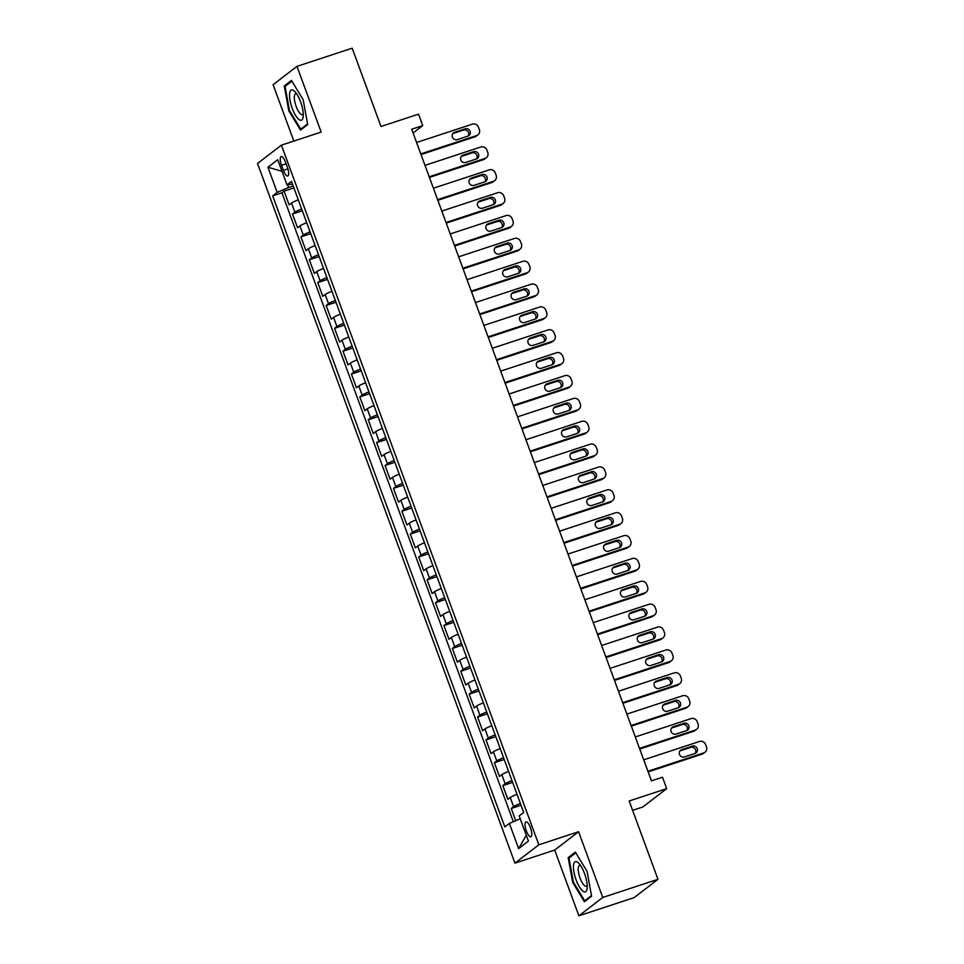 <?xml version="1.0" encoding="UTF-8"?>
<svg xmlns="http://www.w3.org/2000/svg" width="964" height="964" viewBox="0 0 964 964"><rect width="100%" height="100%" fill="white"/><g stroke="black" fill="none" stroke-linecap="round" stroke-linejoin="round"><path stroke-width="1.45" d="M530.489 827.751A7.845 2.47 -108.2 0 0 525.97 821.882A7.845 2.47 -108.2 0 0 526.356 830.92A7.845 2.47 -108.2 0 0 530.863 836.776A7.845 2.47 -108.2 0 0 530.489 827.751M632.601 810.35L642.819 806.989L666.69 788.648L662.485 777.225L651.447 780.852L411.7 129.224L422.738 125.597L418.533 114.162L380.997 126.513L352.185 48.2L296.972 66.359L273.101 84.687L293.839 141.069M578.882 915.8L634.095 897.641L657.966 879.313L602.765 897.46L578.581 831.727L538.828 844.801L514.945 863.141L554.698 850.067L578.882 915.8L602.765 897.46M538.828 844.801L281.404 145.154L257.533 163.494L514.945 863.141M298.298 199.837A9.797 1.024 159.8 0 0 291.502 203.055L289.152 204.874L284.103 191.149L293.912 187.92M301.66 208.983A9.797 1.024 159.8 0 0 294.876 212.201L292.514 214.008L302.322 210.791M292.514 214.008L297.563 227.733L299.925 225.925A9.797 1.024 159.8 0 1 306.709 222.696M315.12 245.567A9.797 1.024 159.8 0 0 308.335 248.784L305.974 250.592L300.925 236.879L310.745 233.65M323.53 268.426A9.797 1.024 159.8 0 0 316.746 271.655L314.385 273.463L309.336 259.738L319.156 256.52M331.953 291.297A9.797 1.024 159.8 0 0 325.157 294.514L322.795 296.322L317.759 282.609L327.567 279.379M340.364 314.156A9.797 1.024 159.8 0 0 333.568 317.385L331.218 319.192L326.169 305.468L335.978 302.238M348.775 337.014A9.797 1.024 159.8 0 0 341.979 340.244L339.629 342.051L334.58 328.338L344.389 325.109M357.186 359.885A9.797 1.024 159.8 0 0 350.39 363.103L348.04 364.922L342.991 351.197L352.8 347.968M365.597 382.744A9.797 1.024 159.8 0 0 358.801 385.974L356.451 387.781L351.402 374.068L361.211 370.839M374.008 405.615A9.797 1.024 159.8 0 0 367.224 408.832L364.862 410.64L359.813 396.927L369.622 393.698M382.419 428.474A9.797 1.024 159.8 0 0 375.635 431.703L373.273 433.511L368.224 419.786L378.033 416.569M390.83 451.345A9.797 1.024 159.8 0 0 384.046 454.562L381.684 456.37L376.635 442.657L386.456 439.427M399.241 474.204A9.797 1.024 159.8 0 0 392.456 477.433L390.095 479.241L385.058 465.516L394.866 462.298M407.664 497.063A9.797 1.024 159.8 0 0 400.867 500.292L398.518 502.099L393.469 488.387L403.277 485.157M416.074 519.933A9.797 1.024 159.8 0 0 409.278 523.151L406.928 524.97L401.88 511.245L411.688 508.016M424.485 542.792A9.797 1.024 159.8 0 0 417.689 546.022L415.339 547.829L410.29 534.116L420.099 530.887M432.896 565.663A9.797 1.024 159.8 0 0 426.1 568.881L423.75 570.688L418.701 556.975L428.51 553.746M441.307 588.522A9.797 1.024 159.8 0 0 434.511 591.751L432.161 593.559L427.112 579.834L436.921 576.617M449.718 611.393A9.797 1.024 159.8 0 0 442.934 614.61L440.572 616.418L435.523 602.705L445.332 599.475M458.129 634.252A9.797 1.024 159.8 0 0 451.345 637.481L448.983 639.289L443.934 625.564L453.755 622.346M466.54 657.123A9.797 1.024 159.8 0 0 459.756 660.34L457.394 662.148L452.345 648.435L462.166 645.205M474.963 679.981A9.797 1.024 159.8 0 0 468.167 683.199L465.805 685.018L460.768 671.293L470.577 668.064M483.374 702.84A9.797 1.024 159.8 0 0 476.578 706.07L474.228 707.877L469.179 694.164L478.988 690.935M491.785 725.711A9.797 1.024 159.8 0 0 484.988 728.929L482.639 730.736L477.59 717.023L487.398 713.794M500.196 748.57A9.797 1.024 159.8 0 0 493.399 751.799L491.05 753.607L486.001 739.882L495.809 736.665M508.606 771.441A9.797 1.024 159.8 0 0 501.81 774.658L499.46 776.466L494.412 762.753L504.22 759.524M517.017 794.3A9.797 1.024 159.8 0 0 510.233 797.529L507.871 799.337L502.822 785.612L512.631 782.394M281.536 165.302L283.38 170.327A7.591 2.398 -108.2 0 0 287.754 176.002A7.591 2.398 -108.2 0 0 287.38 167.254L285.537 162.229A7.591 2.398 -108.2 0 0 281.163 156.542A7.591 2.398 -108.2 0 0 281.536 165.302L286.115 163.796M287.597 184.775L288.598 187.498L277.186 192.39L272.667 195.861L504.847 826.907L509.366 823.437L518.62 848.585L528.429 841.054L519.174 815.906L523.693 812.435L291.514 181.389L286.995 184.859L292.49 184.052M277.186 192.39L267.932 167.242L277.74 159.711L286.995 184.859M284.103 191.149L281.946 192.812L513.342 821.738M520.379 803.446A9.797 1.024 -20.2 0 0 513.595 806.675L511.233 808.483L515.74 820.713M502.822 785.612L505.184 783.804A9.797 1.024 -20.2 0 1 511.968 780.587M494.412 762.753L496.773 760.945A9.797 1.024 -20.2 0 1 503.557 757.716M486.001 739.882L488.35 738.075A9.797 1.024 -20.2 0 1 495.147 734.857M477.59 717.023L479.939 715.216A9.797 1.024 -20.2 0 1 486.736 711.986M469.179 694.164L471.529 692.345A9.797 1.024 -20.2 0 1 478.325 689.127M460.768 671.293L463.118 669.486A9.797 1.024 -20.2 0 1 469.914 666.257M452.345 648.435L454.707 646.627A9.797 1.024 -20.2 0 1 461.503 643.398M443.934 625.564L446.296 623.756A9.797 1.024 -20.2 0 1 453.08 620.539M435.523 602.705L437.885 600.897A9.797 1.024 -20.2 0 1 444.669 597.668M427.112 579.834L429.474 578.026A9.797 1.024 -20.2 0 1 436.258 574.809M418.701 556.975L421.051 555.168A9.797 1.024 -20.2 0 1 427.847 551.938M410.29 534.116L412.64 532.297A9.797 1.024 -20.2 0 1 419.436 529.079M401.88 511.245L404.229 509.438A9.797 1.024 -20.2 0 1 411.026 506.208M393.469 488.387L395.818 486.579A9.797 1.024 -20.2 0 1 402.615 483.35M385.058 465.516L387.408 463.708A9.797 1.024 -20.2 0 1 394.204 460.491M376.635 442.657L378.997 440.849A9.797 1.024 -20.2 0 1 385.781 437.62M368.224 419.786L370.586 417.978A9.797 1.024 -20.2 0 1 377.37 414.761M359.813 396.927L362.175 395.12A9.797 1.024 -20.2 0 1 368.959 391.89M351.402 374.068L353.764 372.249A9.797 1.024 -20.2 0 1 360.548 369.031M342.991 351.197L345.341 349.39A9.797 1.024 -20.2 0 1 352.137 346.16M334.58 328.338L336.93 326.531A9.797 1.024 -20.2 0 1 343.726 323.302M326.169 305.468L328.519 303.66A9.797 1.024 -20.2 0 1 335.315 300.443M317.759 282.609L320.108 280.801A9.797 1.024 -20.2 0 1 326.904 277.572M309.336 259.738L311.697 257.93A9.797 1.024 -20.2 0 1 318.494 254.713M300.925 236.879L303.286 235.071A9.797 1.024 -20.2 0 1 310.071 231.842M293.201 185.992L288.598 187.498M666.69 788.648L629.155 801L657.966 879.313M281.404 145.154L321.157 132.092L296.972 66.359M413.086 133.008L422.738 125.597M281.946 192.812L272.667 195.861M511.233 808.483L521.054 805.253M509.366 823.437L520.235 818.785M282.006 171.291L267.932 167.242M518.62 848.585L526.284 835.234M288.778 110.764L300.491 130.068L307.685 124.549L303.166 99.726L291.453 80.422L284.26 85.941L288.778 110.764L289.489 110.535M578.581 831.727L554.698 850.067M591.595 896.207L587.076 871.384L575.363 852.08L568.17 857.611L572.7 882.434L584.413 901.738L591.595 896.207M286.706 85.145L284.26 85.941M573.411 882.193L572.7 882.434M570.616 856.803L568.17 857.611M416.581 142.491L472.396 124.139A4.904 4.615 52.5 0 1 478.493 127.26L479.337 129.55A4.904 4.615 52.5 0 1 476.602 135.575L420.786 153.927M421.015 154.553L474.987 136.804L476.602 135.575M465.202 128.815A3.916 3.699 -127.5 0 1 468.938 135.575A3.916 3.699 -127.5 0 1 467.889 136.129L457.298 139.611A3.916 3.699 -127.5 0 1 453.562 132.839A3.916 3.699 -127.5 0 1 454.598 132.297L465.202 128.815L463.588 130.044A3.916 3.699 -127.5 0 1 468.034 136.081M452.851 133.586A3.916 3.699 -127.5 0 1 452.984 133.538L463.588 130.044M477.903 134.888L476.288 136.117A4.904 4.615 -127.5 0 1 474.987 136.804M300.611 101.883A15.918 5.025 -108.2 0 0 295.092 91.833A15.918 5.025 -108.2 0 0 289.706 92.881A15.918 5.025 -108.2 0 0 292.213 108.317A15.918 5.025 -108.2 0 0 303.226 116.572A15.918 5.025 -108.2 0 0 300.611 101.883M296.792 94.062A10.905 3.434 -108.2 0 0 295.623 93.882A10.905 3.434 -108.2 0 0 296.153 106.45A10.905 3.434 -108.2 0 0 302.431 114.596A10.905 3.434 -108.2 0 0 303.274 113.764M302.359 128.646L300.792 129.152L289.441 110.45L285.067 86.399L291.887 81.157M307.576 123.946L300.792 129.152M577.689 862.286A15.918 5.025 -108.2 0 0 573.966 872.119A15.918 5.025 -108.2 0 0 582.967 891.242A15.918 5.025 -108.2 0 0 587.136 888.23A15.918 5.025 -108.2 0 0 579.003 863.491A15.918 5.025 -108.2 0 0 577.689 862.286M580.714 865.72A10.905 3.434 -108.2 0 0 579.533 865.552A10.905 3.434 -108.2 0 0 579.051 874.83A10.905 3.434 -108.2 0 0 584.75 885.82A10.905 3.434 -108.2 0 0 586.353 886.253A10.905 3.434 -108.2 0 0 587.184 885.422M591.486 895.604L584.714 900.822L573.363 882.108L568.977 858.056L575.809 852.815M586.269 900.304L584.714 900.822M424.991 165.362L480.807 146.998A4.904 4.615 52.5 0 1 486.904 150.119L487.748 152.408A4.904 4.615 52.5 0 1 485.013 158.433L429.197 176.786M429.426 177.424L483.398 159.675L485.013 158.433M473.613 151.673A3.916 3.699 -127.5 0 1 477.349 158.445A3.916 3.699 -127.5 0 1 476.3 158.988L465.708 162.47A3.916 3.699 -127.5 0 1 461.973 155.71A3.916 3.699 -127.5 0 1 463.009 155.156L473.613 151.673L471.999 152.915A3.916 3.699 -127.5 0 1 476.445 158.94M461.262 156.445A3.916 3.699 -127.5 0 1 461.407 156.397L471.999 152.915M486.314 157.747L484.699 158.988A4.904 4.615 -127.5 0 1 483.398 159.675M433.402 188.221L489.218 169.869A4.904 4.615 52.5 0 1 495.315 172.99L496.159 175.267A4.904 4.615 52.5 0 1 493.423 181.292L437.608 199.656M437.837 200.283L491.809 182.533L493.423 181.292M482.024 174.532A3.916 3.699 -127.5 0 1 485.76 181.304A3.916 3.699 -127.5 0 1 484.723 181.859L474.119 185.341A3.916 3.699 -127.5 0 1 470.384 178.569A3.916 3.699 -127.5 0 1 471.432 178.027L482.024 174.532L480.409 175.773A3.916 3.699 -127.5 0 1 484.856 181.798M469.673 179.316A3.916 3.699 -127.5 0 1 469.817 179.268L480.409 175.773M494.725 180.605L493.11 181.847A4.904 4.615 -127.5 0 1 491.809 182.533M441.813 211.08L497.629 192.728A4.904 4.615 52.5 0 1 503.726 195.849L504.57 198.138A4.904 4.615 52.5 0 1 501.834 204.163L446.019 222.515M446.248 223.154L500.22 205.404L501.834 204.163M490.435 197.403A3.916 3.699 -127.5 0 1 494.171 204.163A3.916 3.699 -127.5 0 1 493.134 204.717L482.53 208.2A3.916 3.699 -127.5 0 1 478.795 201.44A3.916 3.699 -127.5 0 1 479.843 200.886L490.435 197.403L488.82 198.644A3.916 3.699 -127.5 0 1 493.279 204.669M478.084 202.175A3.916 3.699 -127.5 0 1 478.228 202.127L488.82 198.644M503.136 203.476L501.521 204.717A4.904 4.615 -127.5 0 1 500.22 205.404M450.224 233.951L506.04 215.599A4.904 4.615 52.5 0 1 512.137 218.72L512.981 220.997A4.904 4.615 52.5 0 1 510.245 227.022L454.43 245.386M454.671 246.013L508.631 228.263L510.245 227.022M498.846 220.262A3.916 3.699 -127.5 0 1 502.581 227.034A3.916 3.699 -127.5 0 1 501.545 227.588L490.941 231.071A3.916 3.699 -127.5 0 1 487.206 224.299A3.916 3.699 -127.5 0 1 488.254 223.756L498.846 220.262L497.243 221.503A3.916 3.699 -127.5 0 1 501.69 227.528M486.495 225.046A3.916 3.699 -127.5 0 1 486.639 224.986L497.243 221.503M511.547 226.335L509.944 227.576A4.904 4.615 -127.5 0 1 508.631 228.263M458.635 256.81L514.451 238.457A4.904 4.615 52.5 0 1 520.56 241.578L521.391 243.868A4.904 4.615 52.5 0 1 518.656 249.893L462.841 268.245M463.082 268.872L517.053 251.134L518.656 249.893M507.269 243.133A3.916 3.699 -127.5 0 1 510.992 249.893A3.916 3.699 -127.5 0 1 509.956 250.447L499.352 253.93A3.916 3.699 -127.5 0 1 495.617 247.17A3.916 3.699 -127.5 0 1 496.665 246.615L507.269 243.133L505.654 244.374A3.916 3.699 -127.5 0 1 510.101 250.399M494.906 247.905A3.916 3.699 -127.5 0 1 495.05 247.856L505.654 244.374M519.97 249.206L518.355 250.447A4.904 4.615 -127.5 0 1 517.053 251.134M467.046 279.68L522.874 261.316A4.904 4.615 52.5 0 1 528.971 264.437L529.814 266.727A4.904 4.615 52.5 0 1 527.079 272.752L471.263 291.104M471.492 291.743L525.464 273.993L527.079 272.752M515.68 265.992A3.916 3.699 -127.5 0 1 519.403 272.764A3.916 3.699 -127.5 0 1 518.367 273.306L507.763 276.801A3.916 3.699 -127.5 0 1 504.039 270.028A3.916 3.699 -127.5 0 1 505.076 269.474L515.68 265.992L514.065 267.233A3.916 3.699 -127.5 0 1 518.512 273.258M503.316 270.764A3.916 3.699 -127.5 0 1 503.461 270.715L514.065 267.233M528.38 272.065L526.766 273.306A4.904 4.615 -127.5 0 1 525.464 273.993M475.469 302.539L531.284 284.187A4.904 4.615 52.5 0 1 537.382 287.308L538.225 289.598A4.904 4.615 52.5 0 1 535.49 295.623L479.674 313.975M479.903 314.601L533.875 296.852L535.49 295.623M524.091 288.863A3.916 3.699 -127.5 0 1 527.826 295.623A3.916 3.699 -127.5 0 1 526.778 296.177L516.186 299.659A3.916 3.699 -127.5 0 1 512.45 292.899A3.916 3.699 -127.5 0 1 513.487 292.345L524.091 288.863L522.476 290.092A3.916 3.699 -127.5 0 1 526.922 296.129M511.727 293.634A3.916 3.699 -127.5 0 1 511.872 293.586L522.476 290.092M536.791 294.936L535.177 296.165A4.904 4.615 -127.5 0 1 533.875 296.852M483.88 325.41L539.695 307.046A4.904 4.615 52.5 0 1 545.793 310.167L546.636 312.457A4.904 4.615 52.5 0 1 543.901 318.482L488.085 336.834M488.314 337.472L542.286 319.723L543.901 318.482M532.502 311.721A3.916 3.699 -127.5 0 1 536.237 318.494A3.916 3.699 -127.5 0 1 535.189 319.036L524.597 322.518A3.916 3.699 -127.5 0 1 520.861 315.758A3.916 3.699 -127.5 0 1 521.898 315.204L532.502 311.721L530.887 312.963A3.916 3.699 -127.5 0 1 535.333 318.988M520.15 316.493A3.916 3.699 -127.5 0 1 520.283 316.445L530.887 312.963M545.202 317.795L543.588 319.036A4.904 4.615 -127.5 0 1 542.286 319.723M492.291 348.269L548.106 329.917A4.904 4.615 52.5 0 1 554.204 333.038L555.047 335.315A4.904 4.615 52.5 0 1 552.312 341.34L496.496 359.705M496.725 360.331L550.697 342.582L552.312 341.34M540.912 334.58A3.916 3.699 -127.5 0 1 544.648 341.352A3.916 3.699 -127.5 0 1 543.6 341.907L533.008 345.389A3.916 3.699 -127.5 0 1 529.272 338.617A3.916 3.699 -127.5 0 1 530.308 338.075L540.912 334.58L539.298 335.821A3.916 3.699 -127.5 0 1 543.744 341.846M528.561 339.364A3.916 3.699 -127.5 0 1 528.694 339.316L539.298 335.821M553.613 340.654L551.998 341.895A4.904 4.615 -127.5 0 1 550.697 342.582M500.702 371.128L556.517 352.776A4.904 4.615 52.5 0 1 562.615 355.897L563.458 358.186A4.904 4.615 52.5 0 1 560.723 364.211L504.907 382.563M505.136 383.202L559.108 365.452L560.723 364.211M549.323 357.451A3.916 3.699 -127.5 0 1 553.059 364.211A3.916 3.699 -127.5 0 1 552.023 364.766L541.419 368.248A3.916 3.699 -127.5 0 1 537.683 361.488A3.916 3.699 -127.5 0 1 538.719 360.934L549.323 357.451L547.709 358.692A3.916 3.699 -127.5 0 1 552.155 364.717M536.972 362.223A3.916 3.699 -127.5 0 1 537.117 362.175L547.709 358.692M562.024 363.524L560.409 364.766A4.904 4.615 -127.5 0 1 559.108 365.452M509.113 393.999L564.928 375.647A4.904 4.615 52.5 0 1 571.025 378.768L571.869 381.045A4.904 4.615 52.5 0 1 569.134 387.07L513.318 405.434M513.547 406.061L567.519 388.311L569.134 387.07M557.734 380.31A3.916 3.699 -127.5 0 1 561.47 387.082A3.916 3.699 -127.5 0 1 560.433 387.636L549.829 391.119A3.916 3.699 -127.5 0 1 546.094 384.347A3.916 3.699 -127.5 0 1 547.142 383.805L557.734 380.31L556.12 381.551A3.916 3.699 -127.5 0 1 560.566 387.576M545.383 385.094A3.916 3.699 -127.5 0 1 545.528 385.034L556.12 381.551M570.435 386.383L568.82 387.624A4.904 4.615 -127.5 0 1 567.519 388.311M517.523 416.858L573.339 398.506A4.904 4.615 52.5 0 1 579.436 401.627L580.28 403.916A4.904 4.615 52.5 0 1 577.544 409.941L521.729 428.293M521.97 428.92L575.93 411.182L577.544 409.941M566.145 403.181A3.916 3.699 -127.5 0 1 569.881 409.941A3.916 3.699 -127.5 0 1 568.844 410.495L558.24 413.978A3.916 3.699 -127.5 0 1 554.505 407.218A3.916 3.699 -127.5 0 1 555.553 406.663L566.145 403.181L564.53 404.422A3.916 3.699 -127.5 0 1 568.989 410.447M553.794 407.953A3.916 3.699 -127.5 0 1 553.938 407.905L564.53 404.422M578.846 409.254L577.231 410.495A4.904 4.615 -127.5 0 1 575.93 411.182M525.934 439.729L581.75 421.376A4.904 4.615 52.5 0 1 587.859 424.485L588.691 426.775A4.904 4.615 52.5 0 1 585.955 432.8L530.14 451.152M530.381 451.791L584.353 434.041L585.955 432.8M574.556 426.04A3.916 3.699 -127.5 0 1 578.292 432.812A3.916 3.699 -127.5 0 1 577.255 433.354L566.651 436.849A3.916 3.699 -127.5 0 1 562.916 430.077A3.916 3.699 -127.5 0 1 563.964 429.522L574.556 426.04L572.953 427.281A3.916 3.699 -127.5 0 1 577.4 433.306M562.205 430.812A3.916 3.699 -127.5 0 1 562.349 430.763L572.953 427.281M587.257 432.113L585.654 433.354A4.904 4.615 -127.5 0 1 584.353 434.041M534.345 462.587L590.173 444.235A4.904 4.615 52.5 0 1 596.27 447.356L597.102 449.646A4.904 4.615 52.5 0 1 594.378 455.671L538.551 474.023M538.792 474.649L592.764 456.9L594.378 455.671M582.979 448.911A3.916 3.699 -127.5 0 1 586.702 455.671A3.916 3.699 -127.5 0 1 585.666 456.225L575.062 459.708A3.916 3.699 -127.5 0 1 571.339 452.947A3.916 3.699 -127.5 0 1 572.375 452.393L582.979 448.911L581.364 450.14A3.916 3.699 -127.5 0 1 585.811 456.177M570.616 453.683A3.916 3.699 -127.5 0 1 570.76 453.634L581.364 450.14M595.68 454.984L594.065 456.213A4.904 4.615 -127.5 0 1 592.764 456.9M542.768 485.458L598.584 467.094A4.904 4.615 52.5 0 1 604.681 470.215L605.525 472.505A4.904 4.615 52.5 0 1 602.789 478.53L546.974 496.882M547.203 497.52L601.174 479.771L602.789 478.53M591.39 471.77A3.916 3.699 -127.5 0 1 595.125 478.542A3.916 3.699 -127.5 0 1 594.077 479.084L583.473 482.578A3.916 3.699 -127.5 0 1 579.75 475.806A3.916 3.699 -127.5 0 1 580.786 475.252L591.39 471.77L589.775 473.011A3.916 3.699 -127.5 0 1 594.222 479.036M579.027 476.541A3.916 3.699 -127.5 0 1 579.171 476.493L589.775 473.011M604.091 477.843L602.476 479.084A4.904 4.615 -127.5 0 1 601.174 479.771M551.179 508.317L606.995 489.965A4.904 4.615 52.5 0 1 613.092 493.086L613.935 495.376A4.904 4.615 52.5 0 1 611.2 501.401L555.385 519.753M555.613 520.379L609.585 502.63L611.2 501.401M599.801 494.64A3.916 3.699 -127.5 0 1 603.536 501.401A3.916 3.699 -127.5 0 1 602.488 501.955L591.896 505.437A3.916 3.699 -127.5 0 1 588.161 498.665A3.916 3.699 -127.5 0 1 589.197 498.123L599.801 494.64L598.186 495.87A3.916 3.699 -127.5 0 1 602.633 501.907M587.438 499.412A3.916 3.699 -127.5 0 1 587.582 499.364L598.186 495.87M612.502 500.702L610.887 501.943A4.904 4.615 -127.5 0 1 609.585 502.63M559.59 531.176L615.406 512.824A4.904 4.615 52.5 0 1 621.503 515.945L622.346 518.234A4.904 4.615 52.5 0 1 619.611 524.259L563.795 542.612M564.024 543.25L617.996 525.501L619.611 524.259M608.212 517.499A3.916 3.699 -127.5 0 1 611.947 524.259A3.916 3.699 -127.5 0 1 610.899 524.814L600.307 528.296A3.916 3.699 -127.5 0 1 596.571 521.536A3.916 3.699 -127.5 0 1 597.608 520.982L608.212 517.499L606.597 518.74A3.916 3.699 -127.5 0 1 611.043 524.765M595.86 522.271A3.916 3.699 -127.5 0 1 595.993 522.223L606.597 518.74M620.912 523.572L619.298 524.814A4.904 4.615 -127.5 0 1 617.996 525.501M568.001 554.047L623.816 535.695A4.904 4.615 52.5 0 1 629.914 538.816L630.757 541.093A4.904 4.615 52.5 0 1 628.022 547.118L572.206 565.482M572.435 566.109L626.407 548.359L628.022 547.118M616.623 540.358A3.916 3.699 -127.5 0 1 620.358 547.13A3.916 3.699 -127.5 0 1 619.31 547.685L608.718 551.167A3.916 3.699 -127.5 0 1 604.982 544.395A3.916 3.699 -127.5 0 1 606.019 543.853L616.623 540.358L615.008 541.599A3.916 3.699 -127.5 0 1 619.454 547.624M604.271 545.142A3.916 3.699 -127.5 0 1 604.416 545.082L615.008 541.599M629.323 546.431L627.709 547.673A4.904 4.615 -127.5 0 1 626.407 548.359M576.412 576.906L632.227 558.554A4.904 4.615 52.5 0 1 638.325 561.675L639.168 563.964A4.904 4.615 52.5 0 1 636.433 569.989L580.617 588.341M580.846 588.968L634.818 571.23L636.433 569.989M625.034 563.229A3.916 3.699 -127.5 0 1 628.769 569.989A3.916 3.699 -127.5 0 1 627.733 570.543L617.129 574.026A3.916 3.699 -127.5 0 1 613.393 567.266A3.916 3.699 -127.5 0 1 614.442 566.712L625.034 563.229L623.419 564.47A3.916 3.699 -127.5 0 1 627.865 570.495M612.682 568.001A3.916 3.699 -127.5 0 1 612.827 567.953L623.419 564.47M637.734 569.302L636.12 570.543A4.904 4.615 -127.5 0 1 634.818 571.23M584.823 599.777L640.638 581.425A4.904 4.615 52.5 0 1 646.736 584.533L647.579 586.823A4.904 4.615 52.5 0 1 644.844 592.848L589.028 611.2M589.269 611.839L643.229 594.089L644.844 592.848M633.444 586.088A3.916 3.699 -127.5 0 1 637.18 592.86A3.916 3.699 -127.5 0 1 636.144 593.402L625.54 596.897A3.916 3.699 -127.5 0 1 621.804 590.125A3.916 3.699 -127.5 0 1 622.852 589.582L633.444 586.088L631.83 587.329A3.916 3.699 -127.5 0 1 636.288 593.354M621.093 590.86A3.916 3.699 -127.5 0 1 621.238 590.812L631.83 587.329M646.145 592.161L644.53 593.402A4.904 4.615 -127.5 0 1 643.229 594.089M593.234 622.636L649.049 604.283A4.904 4.615 52.5 0 1 655.146 607.404L655.99 609.694A4.904 4.615 52.5 0 1 653.255 615.719L597.439 634.071M597.68 634.698L651.652 616.948L653.255 615.719M641.855 608.959A3.916 3.699 -127.5 0 1 645.591 615.719A3.916 3.699 -127.5 0 1 644.554 616.273L633.951 619.756A3.916 3.699 -127.5 0 1 630.215 612.996A3.916 3.699 -127.5 0 1 631.263 612.441L641.855 608.959L640.253 610.188A3.916 3.699 -127.5 0 1 644.699 616.225M629.504 613.731A3.916 3.699 -127.5 0 1 629.649 613.682L640.253 610.188M654.556 615.032L652.953 616.261A4.904 4.615 -127.5 0 1 651.652 616.948M601.644 645.506L657.46 627.142A4.904 4.615 52.5 0 1 663.569 630.263L664.401 632.553A4.904 4.615 52.5 0 1 661.678 638.578L605.85 656.93M606.091 657.569L660.063 639.819L661.678 638.578M650.278 631.818A3.916 3.699 -127.5 0 1 654.002 638.59A3.916 3.699 -127.5 0 1 652.965 639.132L642.361 642.626A3.916 3.699 -127.5 0 1 638.626 635.854A3.916 3.699 -127.5 0 1 639.674 635.3L650.278 631.818L648.664 633.059A3.916 3.699 -127.5 0 1 653.11 639.084M637.915 636.589A3.916 3.699 -127.5 0 1 638.06 636.541L648.664 633.059M662.979 637.891L661.364 639.132A4.904 4.615 -127.5 0 1 660.063 639.819M610.067 668.365L665.883 650.013A4.904 4.615 52.5 0 1 671.98 653.134L672.824 655.424A4.904 4.615 52.5 0 1 670.088 661.449L614.273 679.801M614.502 680.427L668.474 662.678L670.088 661.449M658.689 654.689A3.916 3.699 -127.5 0 1 662.413 661.449A3.916 3.699 -127.5 0 1 661.376 662.003L650.772 665.485A3.916 3.699 -127.5 0 1 647.049 658.713A3.916 3.699 -127.5 0 1 648.085 658.171L658.689 654.689L657.074 655.918A3.916 3.699 -127.5 0 1 661.521 661.955M646.326 659.46A3.916 3.699 -127.5 0 1 646.47 659.412L657.074 655.918M671.39 660.75L669.775 661.991A4.904 4.615 -127.5 0 1 668.474 662.678M618.478 691.224L674.294 672.872A4.904 4.615 52.5 0 1 680.391 675.993L681.235 678.282A4.904 4.615 52.5 0 1 678.499 684.307L622.684 702.66M622.913 703.298L676.885 685.549L678.499 684.307M667.1 677.547A3.916 3.699 -127.5 0 1 670.836 684.32A3.916 3.699 -127.5 0 1 669.787 684.862L659.195 688.344A3.916 3.699 -127.5 0 1 655.46 681.584A3.916 3.699 -127.5 0 1 656.496 681.03L667.1 677.547L665.485 678.789A3.916 3.699 -127.5 0 1 669.932 684.814M654.737 682.319A3.916 3.699 -127.5 0 1 654.881 682.271L665.485 678.789M679.801 683.621L678.186 684.862A4.904 4.615 -127.5 0 1 676.885 685.549M626.889 714.095L682.705 695.743A4.904 4.615 52.5 0 1 688.802 698.864L689.646 701.141A4.904 4.615 52.5 0 1 686.91 707.166L631.095 725.531M631.324 726.157L685.296 708.407L686.91 707.166M675.511 700.406A3.916 3.699 -127.5 0 1 679.246 707.178A3.916 3.699 -127.5 0 1 678.198 707.733L667.606 711.215A3.916 3.699 -127.5 0 1 663.871 704.443A3.916 3.699 -127.5 0 1 664.907 703.901L675.511 700.406L673.896 701.647A3.916 3.699 -127.5 0 1 678.343 707.672M663.16 705.19A3.916 3.699 -127.5 0 1 663.292 705.13L673.896 701.647M688.212 706.479L686.597 707.721A4.904 4.615 -127.5 0 1 685.296 708.407M635.3 736.954L691.116 718.602A4.904 4.615 52.5 0 1 697.213 721.723L698.057 724.012A4.904 4.615 52.5 0 1 695.321 730.037L639.506 748.389M639.735 749.016L693.706 731.278L695.321 730.037M683.922 723.277A3.916 3.699 -127.5 0 1 687.657 730.037A3.916 3.699 -127.5 0 1 686.609 730.591L676.017 734.074A3.916 3.699 -127.5 0 1 672.282 727.314A3.916 3.699 -127.5 0 1 673.318 726.76L683.922 723.277L682.307 724.518A3.916 3.699 -127.5 0 1 686.754 730.543M671.571 728.049A3.916 3.699 -127.5 0 1 671.715 728.001L682.307 724.518M696.623 729.35L695.008 730.591A4.904 4.615 -127.5 0 1 693.706 731.278M643.711 759.825L699.527 741.473A4.904 4.615 52.5 0 1 705.624 744.594L706.467 746.871A4.904 4.615 52.5 0 1 703.732 752.896L647.916 771.248M648.145 771.887L702.117 754.137L703.732 752.896M692.333 746.136A3.916 3.699 -127.5 0 1 696.068 752.908A3.916 3.699 -127.5 0 1 695.032 753.45L684.428 756.945A3.916 3.699 -127.5 0 1 680.692 750.173A3.916 3.699 -127.5 0 1 681.741 749.631L692.333 746.136L690.718 747.377A3.916 3.699 -127.5 0 1 695.164 753.402M679.981 750.92A3.916 3.699 -127.5 0 1 680.126 750.86L690.718 747.377M705.033 752.209L703.419 753.45A4.904 4.615 -127.5 0 1 702.117 754.137M294.876 212.201L291.502 203.055M513.595 806.675L510.233 797.529M505.184 783.804L501.81 774.658M496.773 760.945L493.399 751.799M488.35 738.075L484.988 728.929M479.939 715.216L476.578 706.07M471.529 692.345L468.167 683.199M463.118 669.486L459.756 660.34M454.707 646.627L451.345 637.481M446.296 623.756L442.934 614.61M437.885 600.897L434.511 591.751M429.474 578.026L426.1 568.881M421.051 555.168L417.689 546.022M412.64 532.297L409.278 523.151M404.229 509.438L400.867 500.292M395.818 486.579L392.456 477.433M387.408 463.708L384.046 454.562M378.997 440.849L375.635 431.703M370.586 417.978L367.224 408.832M362.175 395.12L358.801 385.974M353.764 372.249L350.39 363.103M345.341 349.39L341.979 340.244M336.93 326.531L333.568 317.385M328.519 303.66L325.157 294.514M320.108 280.801L316.746 271.655M311.697 257.93L308.335 248.784M303.286 235.071L299.925 225.925M287.911 168.845L283.38 170.327M454.598 132.297L452.984 133.538M463.009 155.156L461.407 156.397M471.432 178.027L469.817 179.268M479.843 200.886L478.228 202.127M488.254 223.756L486.639 224.986M496.665 246.615L495.05 247.856M505.076 269.474L503.461 270.715M513.487 292.345L511.872 293.586M521.898 315.204L520.283 316.445M530.308 338.075L528.694 339.316M538.719 360.934L537.117 362.175M547.142 383.805L545.528 385.034M555.553 406.663L553.938 407.905M563.964 429.522L562.349 430.763M572.375 452.393L570.76 453.634M580.786 475.252L579.171 476.493M589.197 498.123L587.582 499.364M597.608 520.982L595.993 522.223M606.019 543.853L604.416 545.082M614.442 566.712L612.827 567.953M622.852 589.582L621.238 590.812M631.263 612.441L629.649 613.682M639.674 635.3L638.06 636.541M648.085 658.171L646.47 659.412M656.496 681.03L654.881 682.271M664.907 703.901L663.292 705.13M673.318 726.76L671.715 728.001M681.741 749.631L680.126 750.86"/></g></svg>
